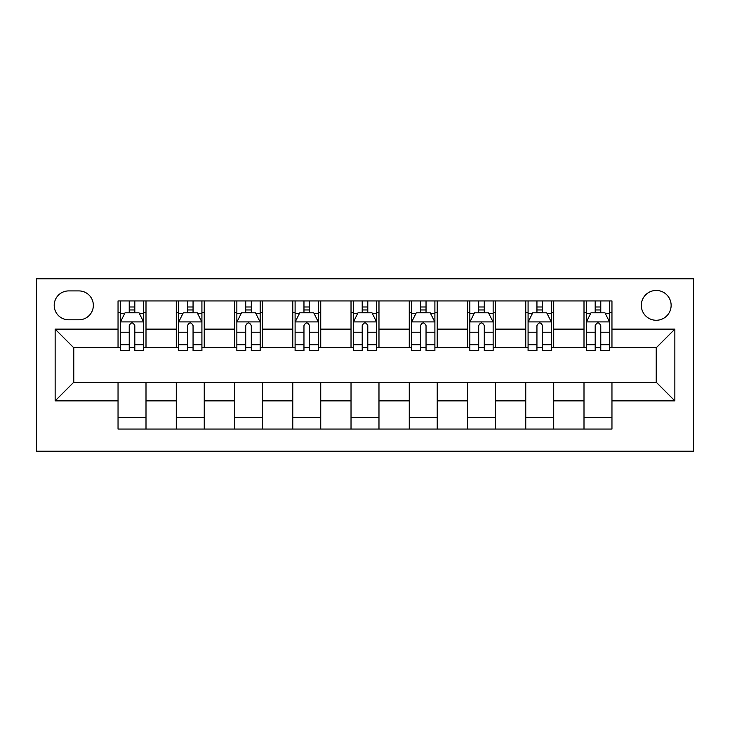 <?xml version="1.0" encoding="UTF-8"?>
<svg xmlns="http://www.w3.org/2000/svg" width="730" height="730" viewBox="0 0 730 730"><rect width="100%" height="100%" fill="white"/><g stroke="black" fill="none" stroke-linecap="round" stroke-linejoin="round"><path stroke-width="1.09" d="M656.224 290.449A14.91 14.91 0 0 0 641.314 305.359A14.91 14.91 0 0 0 656.224 320.269A14.91 14.91 0 0 0 671.135 305.359A14.91 14.91 0 0 0 656.224 290.449M36.5 451.204L693.5 451.204L693.5 278.796L36.5 278.796L36.5 451.204M68.647 319.804L78.904 319.804A14.445 14.445 0 0 0 93.349 305.359A14.445 14.445 0 0 0 78.904 290.914L68.647 290.914A14.445 14.445 0 0 0 54.203 305.359A14.445 14.445 0 0 0 68.647 319.804M118.041 400.88L55.142 400.88L55.142 329.12L118.041 329.12L118.041 347.763L73.776 347.763L73.776 382.237L118.041 382.237L118.041 429.067L611.959 429.067L611.959 382.237L656.224 382.237L656.224 347.763L611.959 347.763L611.959 329.12L674.858 329.12L674.858 400.88L611.959 400.88M611.959 329.12L611.959 300.933L118.041 300.933L118.041 329.12M584 300.933L584 347.763L586.327 347.763M595.187 347.763L600.772 347.763M609.632 347.763L611.959 347.763M584 347.763L551.387 347.763M525.755 300.933L525.755 347.763L528.082 347.763M536.942 347.763L542.527 347.763M525.755 347.763L493.142 347.763M467.51 300.933L467.51 347.763L469.837 347.763M478.697 347.763L484.282 347.763M467.51 347.763L434.898 347.763M409.265 300.933L409.265 347.763L411.592 347.763M420.453 347.763L426.037 347.763M409.265 347.763L376.653 347.763M351.02 300.933L351.02 347.763L353.347 347.763M362.208 347.763L367.792 347.763M351.02 347.763L318.408 347.763M292.776 300.933L292.776 347.763L295.102 347.763M303.963 347.763L309.547 347.763M292.776 347.763L260.163 347.763M234.531 300.933L234.531 347.763L236.858 347.763M245.718 347.763L251.302 347.763M234.531 347.763L201.918 347.763M176.286 300.933L176.286 347.763L178.613 347.763M187.473 347.763L193.058 347.763M176.286 347.763L143.673 347.763M118.041 347.763L120.368 347.763M129.228 347.763L134.813 347.763M118.041 382.237L146 382.237L146 429.067M611.959 382.237L146 382.237M146 300.933L146 347.763M118.041 312.577L120.368 312.577M129.228 312.577L134.813 312.577M143.673 312.577L146 312.577M118.041 417.423L146 417.423M176.286 382.237L176.286 429.067M204.245 300.933L204.245 347.763M176.286 312.577L178.613 312.577M187.473 312.577L193.058 312.577M201.918 312.577L204.245 312.577M204.245 382.237L204.245 429.067M176.286 417.423L204.245 417.423M234.531 382.237L234.531 429.067M262.49 382.237L262.49 429.067M234.531 417.423L262.49 417.423M262.49 300.933L262.49 347.763M234.531 312.577L236.858 312.577M245.718 312.577L251.302 312.577M260.163 312.577L262.49 312.577M292.776 382.237L292.776 429.067M320.735 382.237L320.735 429.067M292.776 417.423L320.735 417.423M320.735 300.933L320.735 347.763M292.776 312.577L295.102 312.577M303.963 312.577L309.547 312.577M318.408 312.577L320.735 312.577M351.02 382.237L351.02 429.067M378.979 382.237L378.979 429.067M351.02 417.423L378.979 417.423M378.979 300.933L378.979 347.763M351.02 312.577L353.347 312.577M362.208 312.577L367.792 312.577M376.653 312.577L378.979 312.577M409.265 382.237L409.265 429.067M437.224 382.237L437.224 429.067M409.265 417.423L437.224 417.423M437.224 300.933L437.224 347.763M409.265 312.577L411.592 312.577M420.453 312.577L426.037 312.577M434.898 312.577L437.224 312.577M467.51 382.237L467.51 429.067M495.469 382.237L495.469 429.067M467.51 417.423L495.469 417.423M495.469 300.933L495.469 347.763M467.51 312.577L469.837 312.577M478.697 312.577L484.282 312.577M493.142 312.577L495.469 312.577M525.755 382.237L525.755 429.067M553.714 382.237L553.714 429.067M525.755 417.423L553.714 417.423M553.714 300.933L553.714 347.763M525.755 312.577L528.082 312.577M536.942 312.577L542.527 312.577M551.387 312.577L553.714 312.577M584 382.237L584 429.067M584 417.423L611.959 417.423M584 312.577L586.327 312.577M595.187 312.577L600.772 312.577M609.632 312.577L611.959 312.577M73.776 347.763L55.142 329.12M73.776 382.237L55.142 400.88M674.858 329.12L656.224 347.763M674.858 400.88L656.224 382.237M134.813 306.992L129.228 306.992M143.673 344.715L134.813 344.715L134.813 350.555L143.673 350.555L143.673 322.131L139.01 312.814L125.031 312.814L120.368 322.131L120.368 350.555L129.228 350.555L129.228 344.715L120.368 344.715M120.368 322.131L120.368 300.933M143.673 322.131L143.673 300.933M129.228 312.814L129.228 300.933M134.813 300.933L134.813 312.814M134.813 344.715L134.813 325.626C132.951 322.04 131.09 322.04 129.228 325.626L129.228 344.715M193.058 306.992L187.473 306.992M201.918 344.715L193.058 344.715L193.058 350.555L201.918 350.555L201.918 322.131L197.255 312.814L183.276 312.814L178.613 322.131L178.613 350.555L187.473 350.555L187.473 344.715L178.613 344.715M178.613 322.131L178.613 300.933M201.918 322.131L201.918 300.933M187.473 312.814L187.473 300.933M193.058 300.933L193.058 312.814M193.058 344.715L193.058 325.626C191.196 322.04 189.335 322.04 187.473 325.626L187.473 344.715M251.302 306.992L245.718 306.992M260.163 344.715L251.302 344.715L251.302 350.555L260.163 350.555L260.163 322.131L255.5 312.814L241.52 312.814L236.858 322.131L236.858 350.555L245.718 350.555L245.718 344.715L236.858 344.715M236.858 322.131L236.858 300.933M260.163 322.131L260.163 300.933M245.718 312.814L245.718 300.933M251.302 300.933L251.302 312.814M251.302 344.715L251.302 325.626C249.441 322.04 247.579 322.04 245.718 325.626L245.718 344.715M309.547 306.992L303.963 306.992M318.408 344.715L309.547 344.715L309.547 350.555L318.408 350.555L318.408 322.131L313.745 312.814L299.765 312.814L295.102 322.131L295.102 350.555L303.963 350.555L303.963 344.715L295.102 344.715M295.102 322.131L295.102 300.933M318.408 322.131L318.408 300.933M303.963 312.814L303.963 300.933M309.547 300.933L309.547 312.814M309.547 344.715L309.547 325.626C307.686 322.04 305.824 322.04 303.963 325.626L303.963 344.715M367.792 306.992L362.208 306.992M376.653 344.715L367.792 344.715L367.792 350.555L376.653 350.555L376.653 322.131L371.99 312.814L358.01 312.814L353.347 322.131L353.347 350.555L362.208 350.555L362.208 344.715L353.347 344.715M353.347 322.131L353.347 300.933M376.653 322.131L376.653 300.933M362.208 312.814L362.208 300.933M367.792 300.933L367.792 312.814M367.792 344.715L367.792 325.626C365.931 322.04 364.069 322.04 362.208 325.626L362.208 344.715M426.037 306.992L420.453 306.992M434.898 344.715L426.037 344.715L426.037 350.555L434.898 350.555L434.898 322.131L430.235 312.814L416.255 312.814L411.592 322.131L411.592 350.555L420.453 350.555L420.453 344.715L411.592 344.715M411.592 322.131L411.592 300.933M434.898 322.131L434.898 300.933M420.453 312.814L420.453 300.933M426.037 300.933L426.037 312.814M426.037 344.715L426.037 325.626C424.176 322.04 422.314 322.04 420.453 325.626L420.453 344.715M484.282 306.992L478.697 306.992M493.142 344.715L484.282 344.715L484.282 350.555L493.142 350.555L493.142 322.131L488.48 312.814L474.5 312.814L469.837 322.131L469.837 350.555L478.697 350.555L478.697 344.715L469.837 344.715M469.837 322.131L469.837 300.933M493.142 322.131L493.142 300.933M478.697 312.814L478.697 300.933M484.282 300.933L484.282 312.814M484.282 344.715L484.282 325.626C482.42 322.04 480.559 322.04 478.697 325.626L478.697 344.715M542.527 306.992L536.942 306.992M551.387 344.715L542.527 344.715L542.527 350.555L551.387 350.555L551.387 322.131L546.724 312.814L532.745 312.814L528.082 322.131L528.082 350.555L536.942 350.555L536.942 344.715L528.082 344.715M528.082 322.131L528.082 300.933M551.387 322.131L551.387 300.933M536.942 312.814L536.942 300.933M542.527 300.933L542.527 312.814M542.527 344.715L542.527 325.626C540.665 322.04 538.804 322.04 536.942 325.626L536.942 344.715M600.772 306.992L595.187 306.992M609.632 344.715L600.772 344.715L600.772 350.555L609.632 350.555L609.632 322.131L604.969 312.814L590.99 312.814L586.327 322.131L586.327 350.555L595.187 350.555L595.187 344.715L586.327 344.715M586.327 322.131L586.327 300.933M609.632 322.131L609.632 300.933M595.187 312.814L595.187 300.933M600.772 300.933L600.772 312.814M600.772 344.715L600.772 325.626C598.91 322.04 597.049 322.04 595.187 325.626L595.187 344.715M176.286 400.88L146 400.88M176.286 329.12L146 329.12M234.531 329.12L204.245 329.12M234.531 400.88L204.245 400.88M292.776 329.12L262.49 329.12M292.776 400.88L262.49 400.88M351.02 329.12L320.735 329.12M351.02 400.88L320.735 400.88M409.265 329.12L378.979 329.12M409.265 400.88L378.979 400.88M467.51 329.12L437.224 329.12M467.51 400.88L437.224 400.88M525.755 329.12L495.469 329.12M525.755 400.88L495.469 400.88M584 329.12L553.714 329.12M584 400.88L553.714 400.88M143.554 321.903L120.486 321.903M120.368 313.371L124.748 313.371M139.293 313.371L143.673 313.371M129.228 332.223L120.368 332.223M143.673 332.223L134.813 332.223M134.813 309.958L129.228 309.958M201.799 321.903L178.731 321.903M178.613 313.371L182.993 313.371M197.538 313.371L201.918 313.371M187.473 332.223L178.613 332.223M201.918 332.223L193.058 332.223M193.058 309.958L187.473 309.958M260.044 321.903L236.976 321.903M236.858 313.371L241.238 313.371M255.783 313.371L260.163 313.371M245.718 332.223L236.858 332.223M260.163 332.223L251.302 332.223M251.302 309.958L245.718 309.958M318.289 321.903L295.221 321.903M295.102 313.371L299.482 313.371M314.028 313.371L318.408 313.371M303.963 332.223L295.102 332.223M318.408 332.223L309.547 332.223M309.547 309.958L303.963 309.958M376.534 321.903L353.466 321.903M353.347 313.371L357.727 313.371M372.273 313.371L376.653 313.371M362.208 332.223L353.347 332.223M376.653 332.223L367.792 332.223M367.792 309.958L362.208 309.958M434.779 321.903L411.711 321.903M411.592 313.371L415.972 313.371M430.517 313.371L434.898 313.371M420.453 332.223L411.592 332.223M434.898 332.223L426.037 332.223M426.037 309.958L420.453 309.958M493.024 321.903L469.956 321.903M469.837 313.371L474.217 313.371M488.762 313.371L493.142 313.371M478.697 332.223L469.837 332.223M493.142 332.223L484.282 332.223M484.282 309.958L478.697 309.958M551.269 321.903L528.201 321.903M528.082 313.371L532.462 313.371M547.007 313.371L551.387 313.371M536.942 332.223L528.082 332.223M551.387 332.223L542.527 332.223M542.527 309.958L536.942 309.958M609.514 321.903L586.445 321.903M586.327 313.371L590.707 313.371M605.252 313.371L609.632 313.371M595.187 332.223L586.327 332.223M609.632 332.223L600.772 332.223M600.772 309.958L595.187 309.958"/></g></svg>
